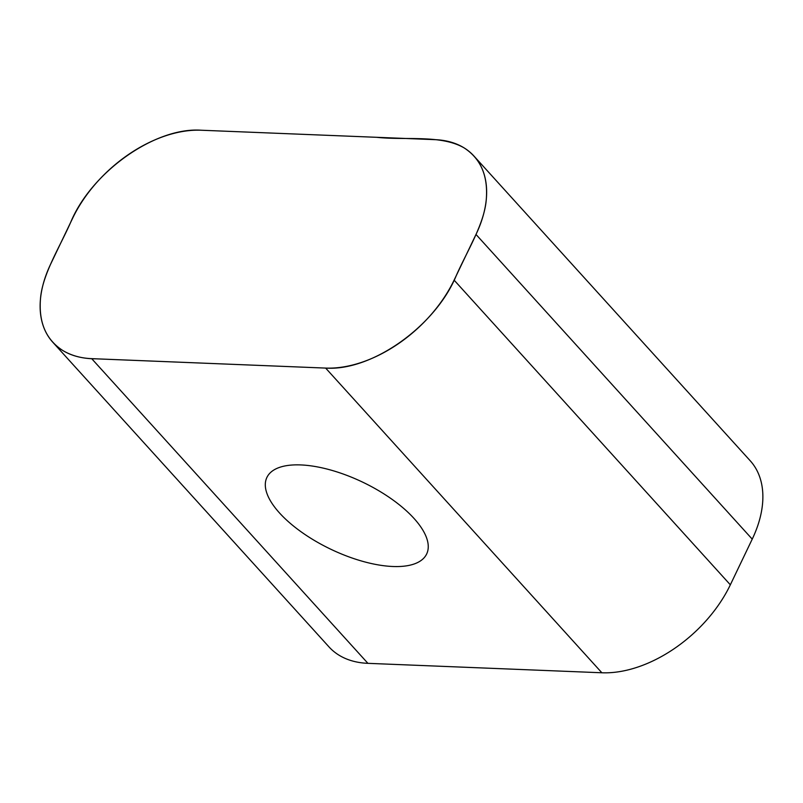<?xml version="1.0" encoding="UTF-8"?>
<svg xmlns="http://www.w3.org/2000/svg" width="803" height="803" viewBox="0 0 803 803"><rect width="100%" height="100%" fill="white"/><g stroke="black" fill="none" stroke-linecap="round" stroke-linejoin="round"><path stroke-width="1.2" d="M300.744 464.927A88.581 37.129 -154.4 0 0 266.897 477.434A88.581 37.129 -154.4 0 0 330.736 549.202A88.581 37.129 -154.4 0 0 426.664 553.98A88.581 37.129 -154.4 0 0 391.723 499.105A88.581 37.129 -154.4 0 0 300.744 464.927M367.915 663.338L601.869 672.773L325.647 368.085L91.683 358.65L367.915 663.338A111.597 70.684 137.8 0 1 329.019 646.927L52.787 342.239A111.597 70.684 -42.2 0 0 91.683 358.65M52.787 342.239A111.597 70.684 -42.2 0 1 50.77 263.866L72.661 218.185A111.597 70.684 -42.2 0 1 201.131 130.227L435.085 139.662A111.597 70.684 -42.2 0 1 473.981 156.073L750.213 460.761A111.597 70.684 137.8 0 1 752.23 539.134L475.998 234.446L454.107 280.127L730.339 584.815L752.23 539.134M475.998 234.446A111.597 70.684 -42.2 0 0 473.981 156.073M325.647 368.085C371.749 371.357 435.326 326.259 456.164 275.841C467.436 250.325 484.52 223.736 486.307 199.214C488.124 175.817 480.746 158.723 464.164 147.923C441.118 134.502 405.876 140.495 376.597 137.303L201.131 130.227C155.019 126.954 91.442 172.053 70.604 222.471C59.332 247.986 42.248 274.576 40.461 299.097C38.644 322.495 46.022 339.589 62.604 350.389C71.929 356.03 83.08 358.851 96.069 358.831L325.647 368.085A111.597 70.684 -42.2 0 0 454.107 280.127M730.339 584.815A111.597 70.684 137.8 0 1 601.869 672.773"/></g></svg>
